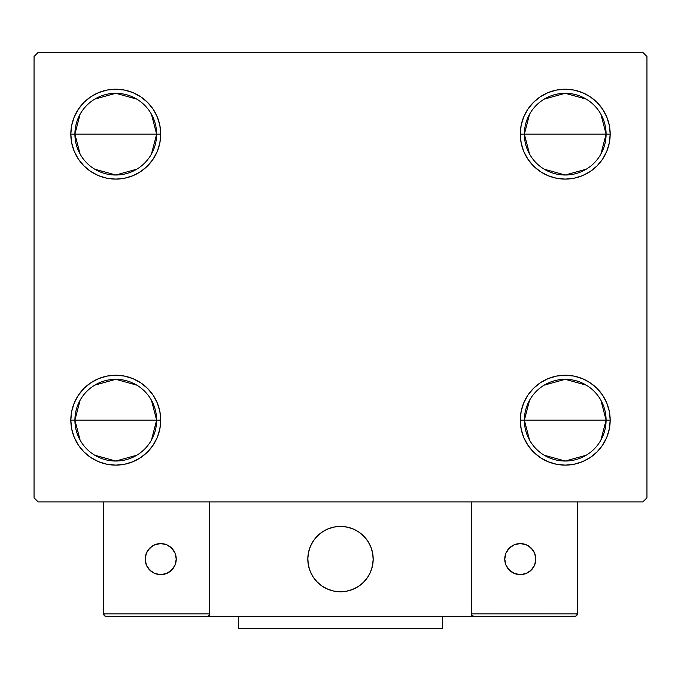 <?xml version="1.0" encoding="UTF-8"?>
<svg xmlns="http://www.w3.org/2000/svg" width="681" height="681" viewBox="0 0 681 681"><rect width="100%" height="100%" fill="white"/><g stroke="black" fill="none" stroke-linecap="round" stroke-linejoin="round"><path stroke-width="1.02" d="M529.563 440.113L524.37 420.177A40.86 40.86 0 0 0 565.23 461.037A40.86 40.86 0 0 0 606.09 420.177L610.176 420.177A44.946 44.946 0 0 1 565.23 465.123A44.946 44.946 0 0 1 520.284 420.177L606.09 420.177A40.86 40.86 0 0 1 565.23 461.037A40.86 40.86 0 0 1 524.37 420.177L529.563 400.241M600.897 400.241L606.09 420.177L600.897 440.113M586.264 455.206L565.23 461.037L544.196 455.206M529.563 154.093L524.37 134.157A40.86 40.86 0 0 0 565.23 175.017A40.86 40.86 0 0 0 606.09 134.157L610.176 134.157A44.946 44.946 0 0 1 565.23 179.103A44.946 44.946 0 0 1 520.284 134.157L606.09 134.157A40.86 40.86 0 0 1 565.23 175.017A40.86 40.86 0 0 1 524.37 134.157L529.563 114.221M600.897 114.221L606.09 134.157L600.897 154.093M586.264 169.186L565.23 175.017L544.196 169.186M80.103 154.093L74.91 134.157A40.86 40.86 0 0 0 115.77 175.017A40.86 40.86 0 0 0 156.63 134.157L160.716 134.157A44.946 44.946 0 0 1 115.77 179.103A44.946 44.946 0 0 1 70.824 134.157L156.63 134.157A40.86 40.86 0 0 1 115.77 175.017A40.86 40.86 0 0 1 74.91 134.157L80.103 114.221M151.437 114.221L156.63 134.157L151.437 154.093M136.804 169.186L115.77 175.017L94.736 169.186M80.103 440.113L74.91 420.177A40.86 40.86 0 0 0 115.77 461.037A40.86 40.86 0 0 0 156.63 420.177L160.716 420.177A44.946 44.946 0 0 1 115.77 465.123A44.946 44.946 0 0 1 70.824 420.177L156.63 420.177A40.86 40.86 0 0 1 115.77 461.037A40.86 40.86 0 0 1 74.91 420.177L80.103 400.241M151.437 400.241L156.63 420.177L151.437 440.113M136.804 455.206L115.77 461.037L94.736 455.206M642.864 52.437L38.136 52.437L34.05 56.523L34.05 497.811L38.136 501.897L642.864 501.897L646.95 497.811L646.95 56.523L642.864 52.437L38.136 52.437L34.05 56.523L34.05 497.811L38.136 501.897L642.864 501.897L646.95 497.811L646.95 56.523L642.864 52.437M609.316 411.409L610.176 420.177L606.09 420.177A40.86 40.86 0 0 0 565.23 379.317A40.86 40.86 0 0 0 524.37 420.177A40.86 40.86 0 0 1 565.23 379.317A40.86 40.86 0 0 1 606.09 420.177L520.284 420.177L521.144 411.409L523.706 402.973L527.86 395.21L533.444 388.391L540.263 382.807L548.026 378.653L556.462 376.091L565.23 375.231L573.998 376.091L582.434 378.653L590.197 382.807L597.016 388.391L602.6 395.21L606.754 402.973L609.316 411.409L610.176 420.177L609.316 428.945L606.754 437.381L602.6 445.144L597.016 451.963L590.197 457.547L582.434 461.701L573.998 464.263L565.23 465.123L556.462 464.263L548.026 461.701L540.263 457.547L533.444 451.963L527.86 445.144L523.706 437.381L521.144 428.945L520.284 420.177A44.946 44.946 0 0 1 565.23 375.231A44.946 44.946 0 0 1 610.176 420.177L609.316 428.945M609.316 125.389L610.176 134.157L606.09 134.157A40.86 40.86 0 0 0 565.23 93.297A40.86 40.86 0 0 0 524.37 134.157A40.86 40.86 0 0 1 565.23 93.297A40.86 40.86 0 0 1 606.09 134.157L520.284 134.157L521.144 125.389L523.706 116.953L527.86 109.19L533.444 102.371L540.263 96.787L548.026 92.633L556.462 90.071L565.23 89.211L573.998 90.071L582.434 92.633L590.197 96.787L597.016 102.371L602.6 109.19L606.754 116.953L609.316 125.389L610.176 134.157L609.316 142.925L606.754 151.361L602.6 159.124L597.016 165.943L590.197 171.527L582.434 175.681L573.998 178.243L565.23 179.103L556.462 178.243L548.026 175.681L540.263 171.527L533.444 165.943L527.86 159.124L523.706 151.361L521.144 142.925L520.284 134.157A44.946 44.946 0 0 1 565.23 89.211A44.946 44.946 0 0 1 610.176 134.157L609.316 142.925M71.684 142.925L70.824 134.157L71.684 125.389L74.246 116.953L78.4 109.19L83.984 102.371L90.803 96.787L98.566 92.633L107.002 90.071L115.77 89.211L124.538 90.071L132.974 92.633L140.737 96.787L147.556 102.371L153.14 109.19L157.294 116.953L159.856 125.389L160.716 134.157L159.856 142.925L157.294 151.361L153.14 159.124L147.556 165.943L140.737 171.527L132.974 175.681L124.538 178.243L115.77 179.103L107.002 178.243L98.566 175.681L90.803 171.527L83.984 165.943L78.4 159.124L74.246 151.361L71.684 142.925L70.824 134.157L71.684 125.389M71.684 428.945L70.824 420.177L71.684 411.409L74.246 402.973L78.4 395.21L83.984 388.391L90.803 382.807L98.566 378.653L107.002 376.091L115.77 375.231L124.538 376.091L132.974 378.653L140.737 382.807L147.556 388.391L153.14 395.21L157.294 402.973L159.856 411.409L160.716 420.177L159.856 428.945L157.294 437.381L153.14 445.144L147.556 451.963L140.737 457.547L132.974 461.701L124.538 464.263L115.77 465.123L107.002 464.263L98.566 461.701L90.803 457.547L83.984 451.963L78.4 445.144L74.246 437.381L71.684 428.945L70.824 420.177L71.684 411.409M159.856 142.925L157.294 151.361L153.14 159.124L147.556 165.943L140.737 171.527M132.974 175.681L124.538 178.243M90.803 171.527L83.984 165.943M147.556 102.371L153.14 109.19M606.754 151.361L602.6 159.124M597.016 165.943L590.197 171.527M556.462 178.243L548.026 175.681M540.263 171.527L533.444 165.943L527.86 159.124M527.86 109.19L533.444 102.371M548.026 92.633L556.462 90.071M590.197 96.787L597.016 102.371M533.444 451.963L527.86 445.144M521.144 411.409L523.706 402.973L527.86 395.21L533.444 388.391L540.263 382.807M548.026 378.653L556.462 376.091M590.197 382.807L597.016 388.391M153.14 445.144L147.556 451.963M132.974 461.701L124.538 464.263M90.803 457.547L83.984 451.963M74.246 402.973L78.4 395.21M83.984 388.391L90.803 382.807M124.538 376.091L132.974 378.653M140.737 382.807L147.556 388.391L153.14 395.21M115.77 420.177L74.91 420.177A40.86 40.86 0 0 1 115.77 379.317A40.86 40.86 0 0 1 156.63 420.177L115.77 420.177M94.736 385.148L115.77 379.317L136.804 385.148M74.91 420.177L70.824 420.177A44.946 44.946 0 0 1 115.77 375.231A44.946 44.946 0 0 1 160.716 420.177L156.63 420.177A40.86 40.86 0 0 0 115.77 379.317A40.86 40.86 0 0 0 74.91 420.177M115.77 134.157L74.91 134.157A40.86 40.86 0 0 1 115.77 93.297A40.86 40.86 0 0 1 156.63 134.157L115.77 134.157M94.736 99.128L115.77 93.297L136.804 99.128M74.91 134.157L70.824 134.157A44.946 44.946 0 0 1 115.77 89.211A44.946 44.946 0 0 1 160.716 134.157L156.63 134.157A40.86 40.86 0 0 0 115.77 93.297A40.86 40.86 0 0 0 74.91 134.157M544.196 99.128L565.23 93.297L586.264 99.128M544.196 385.148L565.23 379.317L586.264 385.148M307.812 559.101A32.688 32.688 0 0 1 340.5 526.413A32.688 32.688 0 0 1 373.188 559.101L372.558 552.725L370.702 546.588L367.68 540.944L363.611 535.99L358.657 531.921L353.013 528.899L346.876 527.043L340.5 526.413L334.124 527.043L327.987 528.899L322.343 531.921L317.389 535.99L313.32 540.944L310.298 546.588L308.442 552.725L307.812 559.101L308.442 565.477L310.298 571.614L313.32 577.258L317.389 582.212L322.343 586.281L327.987 589.303L334.124 591.159L340.5 591.789L346.876 591.159L353.013 589.303L358.657 586.281L363.611 582.212L367.68 577.258L370.702 571.614L372.558 565.477L373.188 559.101A32.688 32.688 0 0 1 340.5 591.789A32.688 32.688 0 0 1 307.812 559.101M577.488 613.853L471.252 613.853L471.252 501.897L471.252 613.853L577.488 613.853L576.773 615.59L577.488 613.853L577.488 501.897L577.488 613.853L575.973 616.118L471.252 616.305L471.252 501.897L471.252 616.305L209.748 616.305L209.748 501.897L471.252 501.897L209.748 501.897L209.748 616.305L105.964 616.305L207.296 616.305L209.033 615.59L209.748 613.853L103.512 613.853L103.512 501.897L103.512 613.853L104.227 615.59L105.964 616.305L104.227 615.59L105.027 616.118L103.512 613.853L103.699 614.79M471.252 613.853L471.967 615.59L473.704 616.305L207.296 616.305L209.033 615.59L207.296 616.305L209.033 615.59L209.748 613.853L103.512 613.853M307.931 561.885L308.357 565.068M309.097 568.184L310.144 571.223M311.472 574.134L313.09 576.909M314.971 579.514L317.091 581.914M324.718 587.729L327.604 589.142M336.882 591.585L340.083 591.789M343.284 591.67L346.467 591.244M349.583 590.504L352.622 589.457M355.542 588.129L358.308 586.511M360.913 584.63L363.313 582.51L360.913 584.63M365.501 580.161L367.442 577.607M369.128 574.883L370.541 571.997M372.984 562.719L373.188 559.518M373.069 556.317L372.643 553.134M371.903 550.018L370.856 546.979M369.528 544.068L367.91 541.293M366.029 538.688L363.909 536.288M356.282 530.473L353.396 529.06M344.118 526.617L340.917 526.413M337.716 526.532L334.533 526.958M331.417 527.698L328.378 528.745M325.458 530.073L322.692 531.691M320.087 533.572L317.686 535.692M315.499 538.041L313.558 540.595M311.872 543.319L310.459 546.205M308.016 555.483L307.812 558.684M334.95 526.89A32.688 32.688 0 0 1 372.711 553.551A32.688 32.688 0 0 1 346.05 591.312A32.688 32.688 0 0 1 308.289 564.651A32.688 32.688 0 0 1 334.95 526.89L328.77 528.592L323.041 531.461L317.984 535.402L313.796 540.246L310.63 545.822L308.612 551.899L307.821 558.258L308.289 564.651L309.991 570.831L312.86 576.56L316.801 581.617L321.645 585.805L327.22 588.971L333.298 590.989L339.657 591.78L346.05 591.312L352.23 589.61L357.959 586.741L363.016 582.8L367.204 577.956L370.37 572.38L372.388 566.303L373.179 559.944L372.711 553.551L371.009 547.371L368.14 541.642L364.199 536.585L359.355 532.397L353.779 529.231L347.702 527.213L341.343 526.422L334.95 526.89M471.252 501.897L577.488 501.897L471.252 501.897M471.439 614.79L473.704 616.305L471.439 614.79L473.704 616.305L575.036 616.305L576.773 615.59M209.561 614.79L209.033 615.59M346.05 591.312A32.688 32.688 0 0 1 334.141 591.168M334.107 591.159A32.688 32.688 0 0 1 328.012 589.312M327.97 589.295A32.688 32.688 0 0 1 327.212 588.963M535.811 559.101A15.527 15.527 0 0 1 520.284 574.628A15.527 15.527 0 0 1 504.757 559.101A15.527 15.527 0 0 1 520.284 543.574A15.527 15.527 0 0 1 535.811 559.101L534.628 553.159L531.265 548.12L526.226 544.757L520.284 543.574L514.342 544.757L509.303 548.12L505.94 553.159L504.757 559.101L505.94 565.043L509.303 570.082L514.342 573.445L520.284 574.628L526.226 573.445L531.265 570.082L534.628 565.043L535.811 559.101M507.371 567.724L511.661 572.014M528.907 572.014L533.197 567.724M533.197 550.478L528.907 546.188M511.661 546.188L507.371 550.478M160.716 543.574A15.527 15.527 0 0 1 176.243 559.101A15.527 15.527 0 0 1 160.716 574.628A15.527 15.527 0 0 1 145.189 559.101A15.527 15.527 0 0 1 160.716 543.574L154.774 544.757L149.735 548.12L146.372 553.159L145.189 559.101L146.372 565.043L149.735 570.082L154.774 573.445L160.716 574.628L166.658 573.445L171.697 570.082L175.06 565.043L176.243 559.101L175.06 553.159L171.697 548.12L166.658 544.757L160.716 543.574M169.339 572.014L173.629 567.724M173.629 550.478L169.339 546.188M152.093 546.188L147.803 550.478M147.803 567.724L152.093 572.014M442.65 616.305L442.65 628.563L238.35 628.563L238.35 616.305L238.35 628.563L442.65 628.563L442.65 616.305"/></g></svg>
